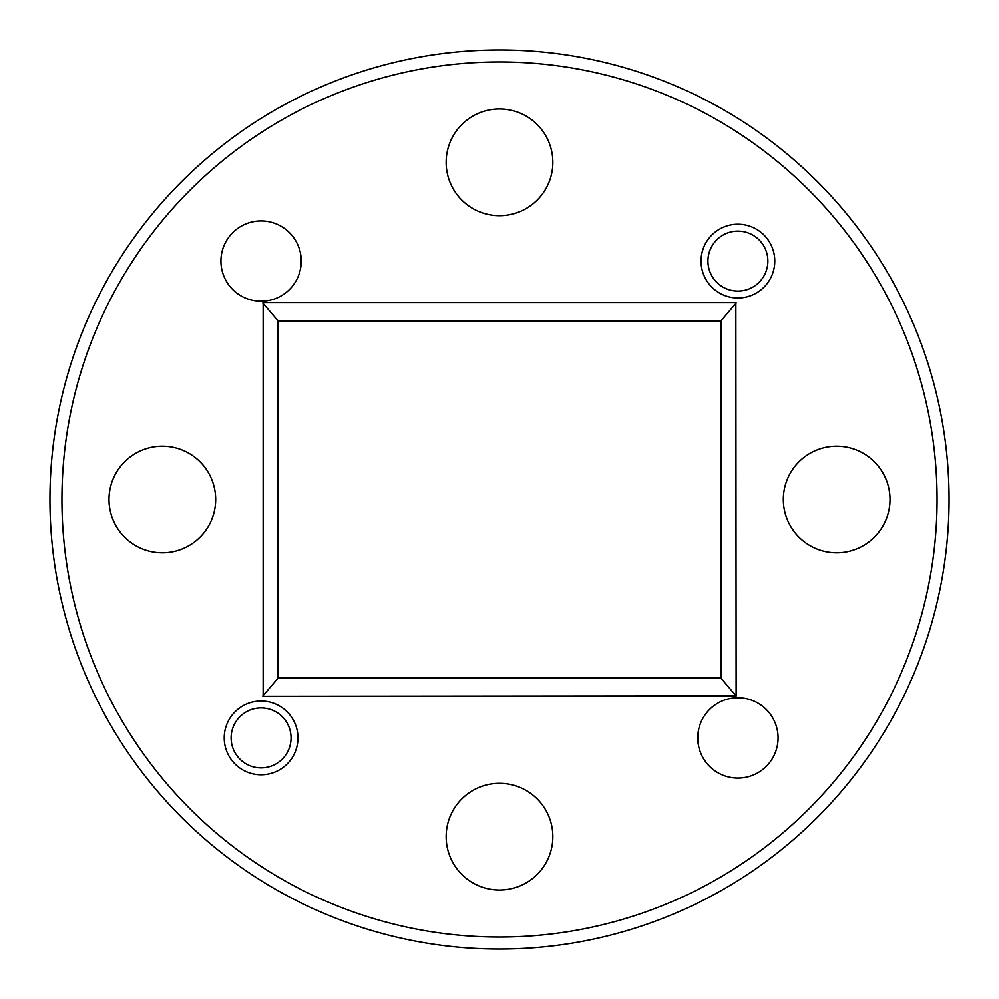 <?xml version="1.0" encoding="UTF-8"?>
<svg xmlns="http://www.w3.org/2000/svg" width="999" height="999" viewBox="0 0 999 999"><rect width="100%" height="100%" fill="white"/><g stroke="black" fill="none" stroke-linecap="round" stroke-linejoin="round"><path stroke-width="1.5" d="M720.953 678.084L720.953 320.916L278.047 320.916L278.047 678.084L720.953 678.084L736.126 695.978L263.149 696.39L263.149 302.61L735.851 302.61L736.126 695.978M262.874 695.978L278.047 678.084M720.953 320.916L736.126 303.022M262.874 303.022L278.047 320.916M61.938 499.5A437.562 437.562 0 0 0 499.5 937.062A437.562 437.562 0 0 0 937.062 499.5A437.562 437.562 0 0 0 499.5 61.938A437.562 437.562 0 0 0 61.938 499.5M499.5 949.05A449.55 449.55 0 0 1 49.95 499.5A449.55 449.55 0 0 1 499.5 49.95A449.55 449.55 0 0 1 949.05 499.5A449.55 449.55 0 0 1 499.5 949.05M778.071 737.911A40.16 40.16 0 0 0 737.911 697.752A40.16 40.16 0 0 0 697.752 737.911A40.16 40.16 0 0 0 737.911 778.071A40.16 40.16 0 0 0 778.071 737.911M301.248 261.089A40.16 40.16 0 0 0 261.089 220.929A40.16 40.16 0 0 0 220.929 261.089A40.16 40.16 0 0 0 261.089 301.248A40.16 40.16 0 0 0 301.248 261.089M297.952 737.911A36.863 36.863 0 0 0 261.089 701.048A36.863 36.863 0 0 0 224.226 737.911A36.863 36.863 0 0 0 261.089 774.774A36.863 36.863 0 0 0 297.952 737.911M774.774 261.089A36.863 36.863 0 0 0 737.911 224.226A36.863 36.863 0 0 0 701.048 261.089A36.863 36.863 0 0 0 737.911 297.952A36.863 36.863 0 0 0 774.774 261.089M552.847 836.663A53.347 53.347 0 0 0 499.5 783.316A53.347 53.347 0 0 0 446.153 836.663A53.347 53.347 0 0 0 499.5 890.009A53.347 53.347 0 0 0 552.847 836.663M890.009 499.5A53.347 53.347 0 0 0 836.663 446.153A53.347 53.347 0 0 0 783.316 499.5A53.347 53.347 0 0 0 836.663 552.847A53.347 53.347 0 0 0 890.009 499.5M552.847 162.338A53.347 53.347 0 0 0 499.5 108.991A53.347 53.347 0 0 0 446.153 162.338A53.347 53.347 0 0 0 499.5 215.684A53.347 53.347 0 0 0 552.847 162.338M215.684 499.5A53.347 53.347 0 0 0 162.338 446.153A53.347 53.347 0 0 0 108.991 499.5A53.347 53.347 0 0 0 162.338 552.847A53.347 53.347 0 0 0 215.684 499.5M231.119 737.911A29.97 29.97 0 0 0 261.089 767.881A29.97 29.97 0 0 0 291.059 737.911A29.97 29.97 0 0 0 261.089 707.941A29.97 29.97 0 0 0 231.119 737.911M707.941 261.089A29.97 29.97 0 0 0 737.911 291.059A29.97 29.97 0 0 0 767.881 261.089A29.97 29.97 0 0 0 737.911 231.119A29.97 29.97 0 0 0 707.941 261.089"/></g></svg>
